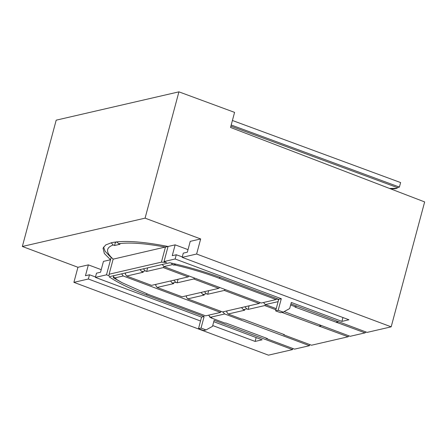 <?xml version="1.0" encoding="UTF-8"?>
<svg xmlns="http://www.w3.org/2000/svg" width="447" height="447" viewBox="0 0 447 447"><rect width="100%" height="100%" fill="white"/><g stroke="black" fill="none" stroke-linecap="round" stroke-linejoin="round"><path stroke-width="0.67" d="M178.923 91.842L145.079 218.153L22.35 246.476L56.193 120.165L178.923 91.842L234.58 112.381L230.54 127.451L424.65 201.921L391.175 326.835L367.104 332.395L290.93 303.882M145.079 218.153L200.664 238.955L196.624 254.025L391.175 326.835M22.35 246.476L77.934 267.278L73.9 282.348L268.451 355.158L292.522 349.604L214.147 320.27L212.515 326.355L206.05 329.931L201.044 328.081L204.139 316.526L146.605 294.998C130.356 288.879 117.857 282.795 109.102 276.749L169.765 262.747C187.679 266.68 204.827 271.692 221.192 277.783L278.727 299.317L281.308 298.719L175.14 258.986L176.291 254.756L172.246 255.69L175.151 244.844L168.066 246.481L164.032 261.545L166.53 262.484L161.412 262.154L109.113 274.223L108.995 275.76L106.498 274.827L95.384 277.391L96.502 273.173L100.541 272.24L103.447 261.394L110.532 259.757L106.498 274.827M117.019 241.95A81.583 18.042 -165 0 0 115.393 242.442L114.577 242.14M196.624 254.025L182.175 257.36L348.934 319.773L341.899 321.393L342.95 317.532M283.18 312.129L280.638 312.716L275.631 310.866L278.168 310.279L283.18 312.129L289.662 308.547L291.315 302.463L341.899 321.393M200.664 238.955L190.238 241.363L187.332 252.209L183.292 253.142L182.175 257.36M168.066 246.481C142.453 241.475 123.601 240.218 111.504 242.715L105.682 244.956L103.045 248.219L104.324 253.46L110.532 259.757L111.169 257.388M188.025 249.627L175.151 244.844M101.234 269.658L88.361 264.875L77.934 267.278M213.761 321.695L262.143 339.798L255.108 341.424L212.727 325.561M88.361 264.875L85.455 275.721L89.495 274.788L88.35 279.012L200.53 320.996M88.35 279.012L73.9 282.348M292.522 349.604L292.819 348.487M209.677 316.409L209.548 316.895L211.174 317.929L211.856 317.772L210.464 317.253L208.531 315.18M309.771 344.576L309.475 345.693L294.556 349.135L266.764 338.737L265.132 337.697M309.475 345.693L224.701 313.967L210.464 317.253M266.764 338.737L267.44 338.58L225.752 322.974L225.07 323.131L211.174 317.929M125.618 272.899L125.294 274.112L126.68 276.05L151.555 285.359L188.17 276.911L163.295 267.602L146.683 271.435L147.655 267.814M220.835 311.291L220.533 312.408L123.204 275.983L121.623 273.821M224.701 313.967L222.768 311.894M227.054 310.905L226.741 312.079L228.126 314.017L244.738 310.184L243.352 309.665L246.738 308.883L248.13 309.402L264.741 305.569L265.591 304.658M186.617 295.769L186.298 296.942L187.69 298.887L222.567 311.939L259.182 303.491L224.305 290.433L207.693 294.266L208.654 290.684M156.042 284.326L155.729 285.499L157.115 287.443L173.727 283.61L172.341 283.091L170.48 280.995M348.973 335.859L348.124 336.775L311.509 345.224L283.716 334.825L283.314 334.261M275.928 309.754L264.741 305.569M283.716 334.825L284.393 334.663L242.704 319.063L242.023 319.219L228.126 314.017M348.124 336.775L281.94 312.414M320.331 326.371L321.181 325.461M366.11 332.02L365.07 332.864L350.157 336.306L284.141 311.598M276.229 308.637L265.389 304.58L263.451 302.502M277.174 298.736L276.134 299.574L261.216 303.021L163.887 266.591L162.306 264.434M365.07 332.864L294.914 307.016L295.59 306.86L290.628 304.999M278.101 301.647L265.389 304.58M337.278 322.46L338.318 321.616M275.631 310.866L278.727 299.317M115.393 242.442L114.572 245.504L113.18 244.984L111.225 242.782M116.93 241.849L118.6 243.732L119.997 244.252L114.572 245.504M103.542 247.057L105.129 251.287L109.699 256.142L113.175 259.098M182.292 256.913L176.291 254.756M278.168 310.279L281.308 298.719M175.14 258.986L164.032 261.545M95.384 277.391L201.552 317.124L198.502 328.668L203.514 330.517L206.05 329.931M256.159 337.563L255.108 341.424M95.502 276.939L89.495 274.788M113.063 275.799L114.644 277.956L116.086 278.498L115.281 278.682L122.165 282.75L148.633 294.523L205.62 315.85L220.533 312.408M113.611 276.548L113.298 277.727L122.165 282.75M201.552 317.124L204.139 316.526M198.502 328.668L201.044 328.081M139.995 269.586L141.85 271.675L143.297 272.217L126.68 276.05M123.204 275.983L114.644 277.956M260.031 302.574L259.182 303.491M204.447 291.656L206.302 293.746L202.91 294.528L204.301 295.048L187.69 298.887M157.115 287.443L182.13 296.802L218.745 288.354L219.594 287.443M189.02 276L188.17 276.911M320.052 325.036L319.65 326.528M243.352 309.665L241.492 307.57M244.883 306.787L246.738 308.883M249.091 305.815L248.13 309.402M178.079 279.241L177.118 282.828L193.73 278.989L194.579 278.079M218.745 288.354L193.73 278.989M224.305 290.433L225.154 289.522M278.515 300.099L277.274 298.775M276.134 299.574L219.153 278.252C205.061 273 190.243 268.574 174.699 264.97L173.894 265.155L172.447 264.618L163.887 266.591M171.33 263.093L172.447 264.618M163.295 267.602L164.144 266.691M296.629 306.016L295.59 306.86M336.999 321.125L336.602 322.617M113.298 277.727L115.281 278.682M141.85 271.675L145.241 270.893L143.381 268.803M145.241 270.893L146.683 271.435M174.269 263.758L173.894 265.155M175.85 264.127L174.699 264.97M202.91 294.528L201.055 292.439M172.341 283.091L175.727 282.308L173.872 280.213M175.727 282.308L177.118 282.828M206.302 293.746L207.693 294.266M118.6 243.732C129.518 242.24 145.052 243.352 165.2 247.068L113.152 259.154L109.113 274.223M113.18 244.984C105.671 247.744 105.665 252.443 113.158 259.076L113.152 259.154M165.2 247.068L168.055 246.526M165.451 247.085L161.412 262.154M390.65 188.874L395.07 188.774L397.104 188.304L389.611 188.478M230.887 126.155L397.299 187.572L399.406 187.086L400.613 182.566L232.406 120.483M231.194 125.004L399.406 187.086M397.299 187.572L397.104 188.304M146.907 293.875L146.605 294.998M220.192 277.408L219.153 278.252"/></g></svg>
